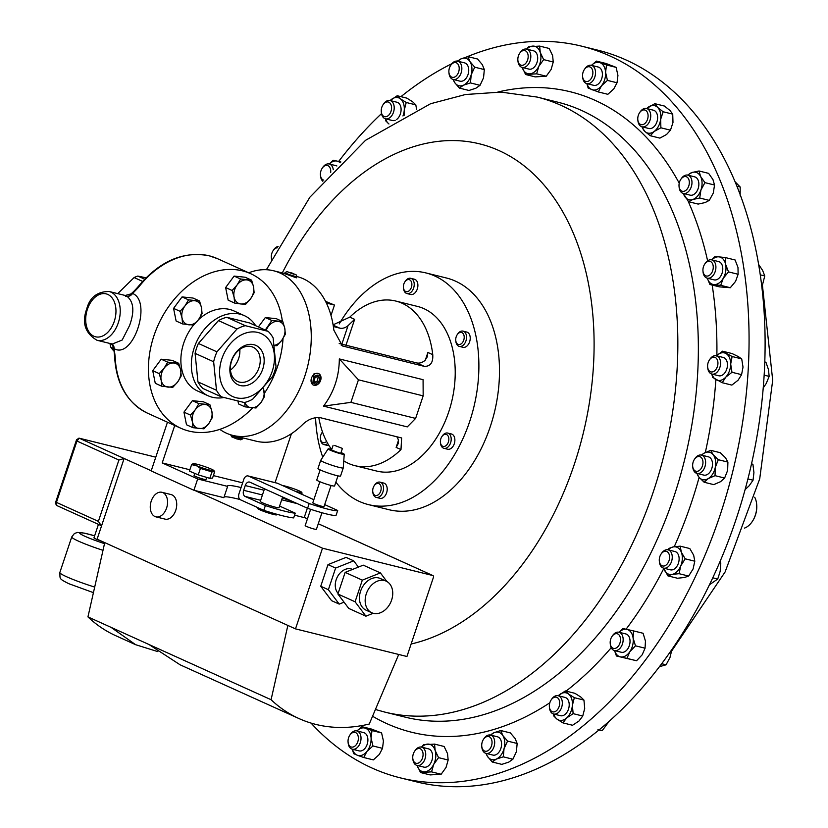 <?xml version="1.0" encoding="UTF-8"?>
<svg xmlns="http://www.w3.org/2000/svg" width="828" height="828" viewBox="0 0 828 828"><rect width="100%" height="100%" fill="white"/><g stroke="black" fill="none" stroke-linecap="round" stroke-linejoin="round"><path stroke-width="1.24" d="M239.364 382.081A18.796 14.014 -65.7 0 1 237.564 381.46A18.796 14.014 -65.7 0 1 232.047 359.735A18.796 14.014 -65.7 0 1 251.246 346.58A18.796 14.014 -65.7 0 1 253.057 347.211A18.796 14.014 -65.7 0 1 258.574 368.926A18.796 14.014 -65.7 0 1 239.364 382.081M240.192 385.517A21.611 16.105 -65.7 0 1 231.271 361.205A21.611 16.105 -65.7 0 1 253.844 344.696A21.611 16.105 -65.7 0 1 262.766 369.009A21.611 16.105 -65.7 0 1 240.192 385.517M285.205 272.505A6.282 0.569 18.5 0 0 285.08 272.536A6.282 0.569 18.5 0 0 285.039 272.578A6.282 0.569 18.5 0 0 290.214 274.896A6.282 0.569 18.5 0 0 296.797 276.624A6.282 0.569 18.5 0 0 296.962 276.562A6.282 0.569 18.5 0 0 296.952 276.5L296.01 274.648L286.954 271.615L296.01 274.648M284.801 273.706L296.393 277.835L296.962 276.562A84.808 56.004 103.9 0 1 303.286 278.767A84.808 56.004 103.9 0 1 333.85 330.155L342.45 345.959L424.278 366.359C430.405 366.504 433.23 362.602 432.754 354.663A84.808 56.004 -76.1 0 0 402.18 303.276A84.808 56.004 -76.1 0 0 395.784 301.05A84.808 56.004 -76.1 0 0 349.778 317.145L333.104 324.835M400.379 777.875L416.432 781.849A376.916 248.897 -76.1 0 0 741.505 502.141A376.916 248.897 -76.1 0 0 631.609 62.597A376.916 248.897 -76.1 0 0 597.754 50.156L581.711 46.182A376.916 248.897 103.9 0 1 738.431 445.971A376.916 248.897 103.9 0 1 435.249 782.657A376.916 248.897 103.9 0 1 400.379 777.875A376.916 248.897 103.9 0 1 311.038 723.082M744.403 528.119A18.847 12.441 -76.1 0 0 752.321 521.454A18.847 12.441 -76.1 0 0 756.637 504.035A18.847 12.441 -76.1 0 0 754.722 497.245M756.657 504.221A18.092 11.944 103.9 0 1 756.678 504.407A18.092 11.944 103.9 0 1 752.538 521.133A18.092 11.944 103.9 0 1 752.435 521.288M282.617 496.997L279.036 507.688A9.895 0.89 -161.5 0 1 272.722 506.457A9.895 0.89 -161.5 0 1 262.445 502.772A9.895 0.89 -161.5 0 1 260.282 501.416L264.494 488.799M321.957 512.739L316.399 529.351A5.92 0.538 -161.5 0 1 314.381 529.102A5.92 0.538 -161.5 0 1 308.326 527.167A5.92 0.538 -161.5 0 1 305.18 525.594L310.635 509.303M331.076 485.487L324.027 506.57A5.92 0.538 -161.5 0 1 322.009 506.322A5.92 0.538 -161.5 0 1 315.954 504.387A5.92 0.538 -161.5 0 1 312.798 502.813L319.856 481.73M337.969 475.862L334.584 485.964A9.398 0.849 -161.5 0 1 331.386 485.56A9.398 0.849 -161.5 0 1 321.771 482.486A9.398 0.849 -161.5 0 1 316.762 479.992L320.146 469.9M341.022 452.564A8.497 0.766 -161.5 0 1 344.231 454.282L343.268 467.882A11.902 1.076 -161.5 0 1 343.268 467.913A11.902 1.076 -161.5 0 1 339.211 467.406A11.902 1.076 -161.5 0 1 327.039 463.514A11.902 1.076 -161.5 0 1 320.695 460.358A11.902 1.076 -161.5 0 1 320.705 460.337L328.126 448.89A8.497 0.766 -161.5 0 1 331.014 449.273A8.497 0.766 -161.5 0 1 331.728 449.459M343.268 467.913L340.546 476.028A11.902 1.076 -161.5 0 1 336.489 475.52A11.902 1.076 -161.5 0 1 324.328 471.629A11.902 1.076 -161.5 0 1 317.983 468.472L320.695 460.358M344.231 454.282A8.497 0.766 -161.5 0 1 341.333 453.941A8.497 0.766 -161.5 0 1 332.566 451.136A8.497 0.766 -161.5 0 1 328.126 448.89M334.791 445.516L342.409 448.414L334.791 445.516M333.115 445.309L331.531 450.049L339.149 452.947L340.825 453.164L342.409 448.414M337.689 510.483A28.255 2.556 -161.5 0 1 328.105 509.199A28.255 2.556 -161.5 0 1 309.186 503.538L248.421 476.069A5.03 3.322 -76.1 0 0 248.038 475.934A5.03 3.322 -76.1 0 0 243.774 479.433L239.013 493.674A5.03 3.322 -76.1 0 0 240.472 499.801L263.79 510.338A37.974 3.436 18.5 0 0 282.928 515.865A37.974 3.436 18.5 0 0 293.671 517.904L295.254 513.153A37.974 3.436 -161.5 0 1 284.511 511.124A37.974 3.436 -161.5 0 1 265.374 505.587L245.119 496.438A5.03 3.322 103.9 0 1 243.649 490.311L245.243 485.56A5.03 3.322 103.9 0 1 249.507 482.062A5.03 3.322 103.9 0 1 249.88 482.196L307.592 508.288A28.255 2.556 18.5 0 0 326.511 513.94A28.255 2.556 18.5 0 0 336.106 515.233L337.689 510.483L324.679 504.604M441.841 436.656L442.307 435.963A7.856 5.185 103.9 0 1 447.72 433.065A7.856 5.185 103.9 0 1 448.517 433.375A7.856 5.185 103.9 0 1 450.691 442.556A7.856 5.185 103.9 0 1 443.943 448.31A7.856 5.185 103.9 0 1 443.146 448A7.856 5.185 103.9 0 1 440.506 443.218L440.424 442.38A6.189 4.088 103.9 0 1 441.841 436.656A6.189 4.088 103.9 0 1 446.737 434.617A6.189 4.088 103.9 0 1 448.29 442.338A6.189 4.088 103.9 0 1 442.504 446.157A6.189 4.088 103.9 0 1 440.424 442.38M443.943 448.31L447.617 449.221A7.856 5.185 -76.1 0 0 454.375 443.466A7.856 5.185 -76.1 0 0 452.191 434.286A7.856 5.185 -76.1 0 0 451.395 433.975L447.72 433.065M322.496 432.071A6.189 4.088 103.9 0 1 322.527 432.04A6.189 4.088 103.9 0 0 321.833 432.92L322.299 432.226A7.856 5.185 103.9 0 1 322.485 431.947M457.18 334.74L457.646 334.036A7.856 5.185 103.9 0 1 458.484 332.959A7.856 5.185 103.9 0 1 463.059 331.138A7.856 5.185 103.9 0 1 466.537 336.634A7.856 5.185 103.9 0 1 463.866 344.562A7.856 5.185 103.9 0 1 459.281 346.383A7.856 5.185 103.9 0 1 455.845 341.291L455.762 340.463A6.189 4.088 103.9 0 1 457.18 334.74A6.189 4.088 103.9 0 1 457.843 333.891A6.189 4.088 103.9 0 1 463.639 334.44A6.189 4.088 103.9 0 1 462.086 343.04A6.189 4.088 103.9 0 1 455.762 340.463M459.281 346.383L462.966 347.294A7.856 5.185 -76.1 0 0 467.541 345.473A7.856 5.185 -76.1 0 0 470.211 337.545A7.856 5.185 -76.1 0 0 466.744 332.049L463.059 331.138M374.163 485.757L374.629 485.053A7.856 5.185 103.9 0 1 380.042 482.155A7.856 5.185 103.9 0 1 383.53 488.261A7.856 5.185 103.9 0 1 376.264 497.4A7.856 5.185 103.9 0 1 372.828 492.308L372.745 491.47A6.189 4.088 103.9 0 1 372.704 490.673A6.189 4.088 103.9 0 1 374.163 485.757A6.189 4.088 103.9 0 1 378.706 483.552A6.189 4.088 103.9 0 1 381.18 488.282A6.189 4.088 103.9 0 1 377.237 495.351A6.189 4.088 103.9 0 1 372.745 491.47M376.264 497.4L379.948 498.311A7.856 5.185 -76.1 0 0 387.214 489.182A7.856 5.185 -76.1 0 0 383.726 483.066L380.042 482.155M404.851 281.903L405.316 281.209A7.856 5.185 103.9 0 1 410.74 278.311A7.856 5.185 103.9 0 1 414.228 284.418A7.856 5.185 103.9 0 1 406.962 293.557A7.856 5.185 103.9 0 1 403.526 288.465L403.433 287.626A6.189 4.088 103.9 0 1 403.402 286.819A6.189 4.088 103.9 0 1 404.851 281.903A6.189 4.088 103.9 0 1 409.394 279.709A6.189 4.088 103.9 0 1 411.878 284.439A6.189 4.088 103.9 0 1 407.925 291.508A6.189 4.088 103.9 0 1 403.433 287.626M406.962 293.557L410.636 294.468A7.856 5.185 -76.1 0 0 417.902 285.329A7.856 5.185 -76.1 0 0 414.414 279.222L410.74 278.311M339.19 323.945A119.356 78.815 103.9 0 1 372.59 285.888A119.356 78.815 103.9 0 1 425.892 272.919L446.499 278.022A119.356 78.815 103.9 0 1 499.47 373.997A119.356 78.815 103.9 0 1 442.369 496.759A119.356 78.815 103.9 0 1 389.077 509.727L368.47 504.614A119.356 78.815 103.9 0 1 335.878 482.113M425.892 272.919A119.356 78.815 103.9 0 1 478.863 368.895A119.356 78.815 103.9 0 1 421.773 491.656A119.356 78.815 103.9 0 1 368.47 504.614M206.679 477.404L205.965 479.536A6.282 0.569 -161.5 0 1 202.291 478.853A6.282 0.569 -161.5 0 1 195.936 476.628A6.282 0.569 -161.5 0 1 194.052 475.551L194.766 473.388M211.968 471.898L209.805 478.346L198.254 474.868L189.436 471.122L191.599 464.663L196.319 465.605A10.992 0.994 18.5 0 0 208.221 469.704A10.992 0.994 18.5 0 0 213.81 470.49A10.992 0.994 18.5 0 0 210.591 468.793A10.992 0.994 18.5 0 0 200.231 465.129A10.992 0.994 18.5 0 0 193.224 463.597A10.992 0.994 18.5 0 0 196.339 465.595L200.417 468.41L211.968 471.898L214.711 471.618L213.81 470.49M291.394 500.971A6.282 0.569 -161.5 0 1 290.369 500.681A6.282 0.569 -161.5 0 1 282.379 497.711M294.892 491.128A10.992 0.994 18.5 0 0 295.668 491.356A10.992 0.994 18.5 0 0 301.723 492.277A10.992 0.994 18.5 0 0 287.099 486.605A10.992 0.994 18.5 0 0 282.358 485.456M295.11 491.232L300.864 493.881L302.075 493.074L301.723 492.277M317.817 383.881A4.802 3.581 114.3 0 0 320.643 377.703A4.802 3.581 114.3 0 0 316.048 375.581A4.802 3.581 114.3 0 0 313.222 381.749A4.802 3.581 114.3 0 0 317.817 383.881M317.196 384.751A6.282 4.678 114.3 0 0 320.964 378.934A6.282 4.678 114.3 0 0 318.625 373.594A6.282 4.678 114.3 0 0 314.878 373.894A6.282 4.678 114.3 0 0 311.1 379.71A6.282 4.678 114.3 0 0 313.45 385.051A6.282 4.678 114.3 0 0 317.196 384.751M313.45 385.051L312.622 384.678L314.102 373.542L318.625 373.594M242.966 437.919L242.645 438.871A6.282 0.569 -161.5 0 1 242.604 438.912A6.282 0.569 -161.5 0 1 237.005 437.577A6.282 0.569 -161.5 0 1 230.743 434.948A6.282 0.569 -161.5 0 1 230.733 434.886L230.753 434.824M242.604 438.912L240.741 439.834L236.456 438.819L231.674 436.801L230.743 434.948M138.493 287.347A84.808 63.218 114.3 0 1 209.329 255.852A84.808 63.218 114.3 0 1 217.464 258.667L209.101 255.769C182.895 250.812 159.09 261.296 137.676 287.223A3.012 0.621 37.9 0 1 138.493 287.347L132.615 293.464C152.497 301.495 133.008 359.807 114.14 348.66A6.282 4.761 111.3 0 0 111.739 343.92M96.99 340.267C85.077 333.218 81.672 322.754 86.754 308.844C89.807 297.335 97.249 291.549 109.079 291.487A25.13 16.591 103.9 0 1 118.3 322.775A25.13 16.591 103.9 0 1 96.99 340.267L112.266 344.044L122.192 340.029L129.561 325.559C134.664 311.473 133.763 301.692 126.87 296.217L125.442 296.155M282.4 321.44A84.808 63.218 114.3 0 0 250.739 273.716A84.808 63.218 114.3 0 0 242.594 270.891A84.808 63.218 114.3 0 0 155.943 330.258A84.808 63.218 114.3 0 0 180.856 428.262A84.808 63.218 114.3 0 0 188.991 431.077A84.808 63.218 114.3 0 0 252.643 407.862M264.349 393.331A84.808 63.218 114.3 0 0 283.021 338.497M255.686 325.704A43.977 32.778 114.3 0 0 244.384 315.654A43.977 32.778 114.3 0 0 240.161 314.195A43.977 32.778 114.3 0 0 195.232 344.976A43.977 32.778 114.3 0 0 208.149 395.794A43.977 32.778 114.3 0 0 212.372 397.254A43.977 32.778 114.3 0 0 223.829 397.523M244.384 315.654L233.91 310.924A43.977 32.778 114.3 0 0 229.687 309.455A43.977 32.778 114.3 0 0 198.409 319.794M257.932 332.473A34.548 25.761 -65.7 0 1 272.205 371.348A34.548 25.761 -65.7 0 1 236.104 397.74A34.548 25.761 -65.7 0 1 221.832 358.866A34.548 25.761 -65.7 0 1 257.932 332.473M244.353 402.543L221.459 396.871A40.831 30.439 -65.7 0 1 216.491 390.278L213.645 361.753A40.831 30.439 -65.7 0 1 216.957 351.838L236.994 328.985A40.831 30.439 -65.7 0 1 245.274 325.673L268.168 331.355A40.831 30.439 -65.7 0 1 273.136 337.948L275.993 366.473A40.831 30.439 -65.7 0 1 272.671 376.378L252.633 399.231A40.831 30.439 -65.7 0 1 244.353 402.543M366.297 593.8A17.367 12.948 114.3 0 0 371.793 612.761A17.367 12.948 114.3 0 0 391.613 600.072A17.367 12.948 114.3 0 0 386.107 581.111A17.367 12.948 114.3 0 0 366.297 593.8M386.107 581.111L380.383 578.524A17.367 12.948 114.3 0 0 360.573 591.213A17.367 12.948 114.3 0 0 366.069 610.174L371.793 612.761M352.531 569.426L352.366 569.353A14.179 10.567 114.3 0 0 336.189 579.703A14.179 10.567 114.3 0 0 338.134 593.365M154.919 516.517A12.648 8.352 -76.1 0 0 155.871 516.848A12.648 8.352 -76.1 0 0 166.821 507.316A12.648 8.352 -76.1 0 0 162.909 492.629A12.648 8.352 -76.1 0 0 161.957 492.298A12.648 8.352 -76.1 0 0 151.006 501.83A12.648 8.352 -76.1 0 0 154.919 516.517M155.871 516.848L165.031 519.115A12.648 8.352 -76.1 0 0 175.981 509.593A12.648 8.352 -76.1 0 0 172.069 494.906A12.648 8.352 -76.1 0 0 171.117 494.575L161.957 492.298M101.927 541.357A9.636 0.869 -161.5 0 1 96.079 539.09A9.636 0.869 -161.5 0 1 93.968 537.776L98.449 524.372M258.15 507.792L257.891 508.537A9.895 0.89 18.5 0 0 260.064 509.882A9.895 0.89 18.5 0 0 270.342 513.577A9.895 0.89 18.5 0 0 276.656 514.809L276.842 514.26M680.771 179.417L681.299 178.631A9.418 6.22 103.9 0 1 683.369 176.333A9.418 6.22 103.9 0 1 687.799 175.153A9.418 6.22 103.9 0 1 691.98 182.564A9.418 6.22 103.9 0 1 687.685 192.262A9.418 6.22 103.9 0 1 683.266 193.441A9.418 6.22 103.9 0 1 679.136 187.335L679.043 186.393A7.555 4.989 103.9 0 1 680.771 179.417A7.555 4.989 103.9 0 1 682.438 177.585A7.555 4.989 103.9 0 1 689.041 180.152A7.555 4.989 103.9 0 1 685.894 190.337A7.555 4.989 103.9 0 1 679.043 186.393M683.266 193.441L690.138 195.149A9.418 6.22 -76.1 0 0 694.568 193.959A9.418 6.22 -76.1 0 0 698.863 184.271A9.418 6.22 -76.1 0 0 694.671 176.85L687.799 175.153M709.379 360.025L709.896 359.238A9.418 6.22 103.9 0 1 715.599 355.647A9.418 6.22 103.9 0 1 716.396 355.761A9.418 6.22 103.9 0 1 720.298 365.81A9.418 6.22 103.9 0 1 712.66 374.173A9.418 6.22 103.9 0 1 711.863 374.059A9.418 6.22 103.9 0 1 707.743 367.953L707.64 367.011A7.555 4.989 103.9 0 1 709.379 360.025A7.555 4.989 103.9 0 1 713.943 357.147A7.555 4.989 103.9 0 1 717.804 364.817A7.555 4.989 103.9 0 1 711.583 371.989A7.555 4.989 103.9 0 1 707.64 367.011M711.863 374.059L718.745 375.757A9.418 6.22 -76.1 0 0 719.532 375.881A9.418 6.22 -76.1 0 0 727.181 367.518A9.418 6.22 -76.1 0 0 723.279 357.468L716.396 355.761M661.044 554.087L661.572 553.301A9.418 6.22 103.9 0 1 668.061 549.823A9.418 6.22 103.9 0 1 670.432 551.345A9.418 6.22 103.9 0 1 671.197 562.44A9.418 6.22 103.9 0 1 663.528 568.111A9.418 6.22 103.9 0 1 661.168 566.59A9.418 6.22 103.9 0 1 659.409 562.005L659.316 561.063A7.555 4.989 103.9 0 1 661.044 554.087A7.555 4.989 103.9 0 1 668.144 552.524A7.555 4.989 103.9 0 1 668.03 562.854A7.555 4.989 103.9 0 1 660.723 564.737A7.555 4.989 103.9 0 1 659.316 561.063M663.528 568.111L670.411 569.819A9.418 6.22 -76.1 0 0 678.07 564.137A9.418 6.22 -76.1 0 0 677.314 553.052A9.418 6.22 -76.1 0 0 674.944 551.531L668.061 549.823M450.649 65.433L451.167 64.646A9.418 6.22 103.9 0 1 457.667 61.168A9.418 6.22 103.9 0 1 461.827 69.304A9.418 6.22 103.9 0 1 453.133 79.457A9.418 6.22 103.9 0 1 449.014 73.35L448.921 72.409A7.555 4.989 103.9 0 1 448.89 70.784A7.555 4.989 103.9 0 1 450.649 65.433A7.555 4.989 103.9 0 1 456.383 62.825A7.555 4.989 103.9 0 1 459.188 69.159A7.555 4.989 103.9 0 1 454.168 77.221A7.555 4.989 103.9 0 1 448.921 72.409M453.268 79.488A14.117 9.325 -76.1 0 0 454.613 82.458L453.102 79.447L460.016 81.165A9.418 6.22 -76.1 0 0 468.71 71.001A9.418 6.22 -76.1 0 0 464.549 62.866L457.667 61.168M483.49 739.332L484.018 738.545A9.418 6.22 103.9 0 1 490.518 735.067A9.418 6.22 103.9 0 1 494.668 743.202A9.418 6.22 103.9 0 1 485.984 753.366A9.418 6.22 103.9 0 1 481.855 747.26L481.761 746.318A7.555 4.989 103.9 0 1 481.73 744.693A7.555 4.989 103.9 0 1 483.49 739.332A7.555 4.989 103.9 0 1 489.234 736.734A7.555 4.989 103.9 0 1 492.029 743.068A7.555 4.989 103.9 0 1 487.009 751.12A7.555 4.989 103.9 0 1 481.761 746.318M485.984 753.366L492.857 755.074A9.418 6.22 -76.1 0 0 501.551 744.91A9.418 6.22 -76.1 0 0 497.39 736.775L490.518 735.067M551.127 699.981L551.655 699.194A9.418 6.22 103.9 0 1 558.155 695.717A9.418 6.22 103.9 0 1 562.212 701.295A9.418 6.22 103.9 0 1 560.059 710.61A9.418 6.22 103.9 0 1 553.621 714.015A9.418 6.22 103.9 0 1 549.554 708.426A9.418 6.22 103.9 0 1 549.492 707.899L549.399 706.957A7.555 4.989 103.9 0 1 551.127 699.981A7.555 4.989 103.9 0 1 559.583 701.668A7.555 4.989 103.9 0 1 555.536 711.387A7.555 4.989 103.9 0 1 549.45 707.381A7.555 4.989 103.9 0 1 549.399 706.957M553.621 714.015L560.494 715.713A9.418 6.22 -76.1 0 0 566.942 712.318A9.418 6.22 -76.1 0 0 569.084 703.003A9.418 6.22 -76.1 0 0 565.027 697.424L558.155 695.717M383.012 104.783L383.53 103.997A9.418 6.22 103.9 0 1 390.029 100.519A9.418 6.22 103.9 0 1 394.087 106.098A9.418 6.22 103.9 0 1 391.944 115.413A9.418 6.22 103.9 0 1 385.496 118.808A9.418 6.22 103.9 0 1 381.439 113.229A9.418 6.22 103.9 0 1 381.377 112.701L381.284 111.759A7.555 4.989 103.9 0 1 383.012 104.783A7.555 4.989 103.9 0 1 391.468 106.47A7.555 4.989 103.9 0 1 387.421 116.179A7.555 4.989 103.9 0 1 381.335 112.184A7.555 4.989 103.9 0 1 381.284 111.759M385.496 118.808L392.379 120.515A9.418 6.22 -76.1 0 0 395.173 120.277M396.705 119.408A9.418 6.22 -76.1 0 0 400.969 107.806A9.418 6.22 -76.1 0 0 396.912 102.227L390.029 100.519M323.8 180.131A7.555 4.989 103.9 0 1 320.995 177.461A7.555 4.989 103.9 0 1 320.457 175.226A7.555 4.989 103.9 0 1 322.185 168.25L322.713 167.463A9.418 6.22 103.9 0 1 329.202 163.985A9.418 6.22 103.9 0 1 332.649 167.297A9.418 6.22 103.9 0 1 333.28 169.699M322.816 181.27A9.418 6.22 103.9 0 1 321.233 178.962A9.418 6.22 103.9 0 1 320.55 176.167L320.457 175.226M322.185 168.25A7.555 4.989 103.9 0 1 330.155 168.115A7.555 4.989 103.9 0 1 330.682 172.472M611.954 636.515L612.482 635.728A9.418 6.22 103.9 0 1 618.982 632.25A9.418 6.22 103.9 0 1 622.418 635.573A9.418 6.22 103.9 0 1 621.549 646.057A9.418 6.22 103.9 0 1 614.448 650.549A9.418 6.22 103.9 0 1 611.002 647.237A9.418 6.22 103.9 0 1 610.319 644.443L610.226 643.501A7.555 4.989 103.9 0 1 611.954 636.515A7.555 4.989 103.9 0 1 619.924 636.39A7.555 4.989 103.9 0 1 617.75 646.834A7.555 4.989 103.9 0 1 610.774 645.736A7.555 4.989 103.9 0 1 610.226 643.501M614.448 650.549L621.321 652.257A9.418 6.22 -76.1 0 0 628.421 647.765A9.418 6.22 -76.1 0 0 629.301 637.27A9.418 6.22 -76.1 0 0 625.854 633.958L618.982 632.25M584.33 69.593L584.847 68.807A9.418 6.22 103.9 0 1 591.347 65.329A9.418 6.22 103.9 0 1 594.183 78.608A9.418 6.22 103.9 0 1 586.814 83.618A9.418 6.22 103.9 0 1 582.695 77.511L582.591 76.569A7.555 4.989 103.9 0 1 583.626 70.825A7.555 4.989 103.9 0 1 584.33 69.593A7.555 4.989 103.9 0 1 591.264 67.844A7.555 4.989 103.9 0 1 591.803 77.449A7.555 4.989 103.9 0 1 586.379 81.548A7.555 4.989 103.9 0 1 582.591 76.569M586.814 83.618L593.697 85.325A9.418 6.22 -76.1 0 0 601.056 80.306A9.418 6.22 -76.1 0 0 598.23 67.037L591.347 65.329M349.809 735.171L350.337 734.384A9.418 6.22 103.9 0 1 356.837 730.907A9.418 6.22 103.9 0 1 359.673 744.186A9.418 6.22 103.9 0 1 352.304 749.205A9.418 6.22 103.9 0 1 348.174 743.089L348.081 742.147A7.555 4.989 103.9 0 1 349.116 736.402A7.555 4.989 103.9 0 1 349.809 735.171A7.555 4.989 103.9 0 1 356.754 733.422A7.555 4.989 103.9 0 1 357.292 743.026A7.555 4.989 103.9 0 1 351.869 747.125A7.555 4.989 103.9 0 1 348.081 742.147M352.438 749.236A14.117 9.325 -76.1 0 0 357.323 755.24L353.649 753.646L352.335 749.205L359.176 750.903A9.418 6.22 -76.1 0 0 366.545 745.893A9.418 6.22 -76.1 0 0 363.709 732.614L356.837 730.907M639.537 112.774L640.065 111.987A9.418 6.22 103.9 0 1 640.51 111.356A9.418 6.22 103.9 0 1 646.554 108.509A9.418 6.22 103.9 0 1 650.684 114.647A9.418 6.22 103.9 0 1 648.076 123.952A9.418 6.22 103.9 0 1 642.021 126.798A9.418 6.22 103.9 0 1 637.902 120.691L637.808 119.749A7.555 4.989 103.9 0 1 639.537 112.774A7.555 4.989 103.9 0 1 639.899 112.266A7.555 4.989 103.9 0 1 647.113 111.873A7.555 4.989 103.9 0 1 645.954 122.368A7.555 4.989 103.9 0 1 637.808 119.749M642.021 126.798L648.904 128.506A9.418 6.22 -76.1 0 0 654.948 125.659A9.418 6.22 -76.1 0 0 657.567 116.355A9.418 6.22 -76.1 0 0 653.437 110.217L646.554 108.509M414.528 751.389L415.045 750.603A9.418 6.22 103.9 0 1 421.545 747.125A9.418 6.22 103.9 0 1 425.292 757.899A9.418 6.22 103.9 0 1 417.012 765.424A9.418 6.22 103.9 0 1 412.893 759.317L412.789 758.376A7.555 4.989 103.9 0 1 413.1 754.629A7.555 4.989 103.9 0 1 414.528 751.389A7.555 4.989 103.9 0 1 420.893 749.143A7.555 4.989 103.9 0 1 422.725 757.237A7.555 4.989 103.9 0 1 417.312 763.344A7.555 4.989 103.9 0 1 412.789 758.376M417.012 765.424L423.895 767.121A9.418 6.22 -76.1 0 0 432.164 759.607A9.418 6.22 -76.1 0 0 428.428 748.833L421.545 747.125M519.611 53.375L520.139 52.588A9.418 6.22 103.9 0 1 526.639 49.111A9.418 6.22 103.9 0 1 530.375 59.885A9.418 6.22 103.9 0 1 522.106 67.399A9.418 6.22 103.9 0 1 517.976 61.293L517.883 60.351A7.555 4.989 103.9 0 1 518.193 56.614A7.555 4.989 103.9 0 1 519.611 53.375A7.555 4.989 103.9 0 1 525.987 51.129A7.555 4.989 103.9 0 1 527.819 59.223A7.555 4.989 103.9 0 1 522.396 65.319A7.555 4.989 103.9 0 1 517.883 60.351M522.106 67.399L528.978 69.107A9.418 6.22 -76.1 0 0 537.258 61.582A9.418 6.22 -76.1 0 0 533.511 50.819L526.639 49.111M704.7 264.122L705.228 263.335A9.418 6.22 103.9 0 1 709.099 260.023A9.418 6.22 103.9 0 1 711.718 259.857A9.418 6.22 103.9 0 1 715.837 268.582A9.418 6.22 103.9 0 1 709.813 277.98A9.418 6.22 103.9 0 1 707.184 278.146A9.418 6.22 103.9 0 1 703.065 272.039L702.972 271.098A7.555 4.989 103.9 0 1 704.7 264.122A7.555 4.989 103.9 0 1 707.805 261.472A7.555 4.989 103.9 0 1 713.25 266.813A7.555 4.989 103.9 0 1 708.375 275.859A7.555 4.989 103.9 0 1 702.972 271.098M707.184 278.146L714.067 279.854A9.418 6.22 -76.1 0 0 716.686 279.678A9.418 6.22 -76.1 0 0 722.709 270.29A9.418 6.22 -76.1 0 0 718.6 261.565L711.718 259.857L714.688 256.752L718.725 256.835A14.117 9.325 -76.1 0 0 711.863 259.888M694.423 459.364L694.94 458.577A9.418 6.22 103.9 0 1 701.44 455.1A9.418 6.22 103.9 0 1 702.351 455.452A9.418 6.22 103.9 0 1 705.021 466.454A9.418 6.22 103.9 0 1 696.907 473.399A9.418 6.22 103.9 0 1 695.996 473.047A9.418 6.22 103.9 0 1 692.788 467.282L692.684 466.34A7.555 4.989 103.9 0 1 694.423 459.364A7.555 4.989 103.9 0 1 700.364 456.859A7.555 4.989 103.9 0 1 702.31 466.236A7.555 4.989 103.9 0 1 695.261 470.966A7.555 4.989 103.9 0 1 692.684 466.34M696.907 473.399L703.79 475.096A9.418 6.22 -76.1 0 0 711.894 468.162A9.418 6.22 -76.1 0 0 709.234 457.149A9.418 6.22 -76.1 0 0 708.323 456.808L701.44 455.1L703.883 453.289A14.117 9.325 -76.1 0 0 701.575 455.131M338.652 161.45A376.916 248.897 103.9 0 1 381.511 113.622M400.949 96.659A376.916 248.897 103.9 0 1 451.881 63.684M457.273 61.086A376.916 248.897 103.9 0 1 457.905 60.796M466.702 56.935A376.916 248.897 103.9 0 1 546.853 41.4A376.916 248.897 103.9 0 1 581.711 46.182M415.625 418.409L407.283 426.886L323.531 406.134C333.932 392.296 339.201 376.554 339.325 358.928L423.077 379.679L423.17 395.867L358.441 379.824L350.896 402.367L415.625 418.409L423.17 395.867M343.765 460.854A84.808 56.004 -76.1 0 0 348.588 463.463A84.808 56.004 -76.1 0 0 354.984 465.678L376.781 471.08A84.808 56.004 -76.1 0 0 450.204 407.179A84.808 56.004 -76.1 0 0 423.977 308.678A84.808 56.004 -76.1 0 0 417.581 306.453L395.784 301.05M248.721 272.805A84.808 56.004 103.9 0 1 273.623 270.777A84.808 56.004 103.9 0 1 280.019 273.002A84.808 56.004 103.9 0 1 306.246 371.503A84.808 56.004 103.9 0 1 232.823 435.404A84.808 56.004 103.9 0 1 226.427 433.189A84.808 56.004 103.9 0 1 219.803 429.37M354.984 465.678A84.808 56.004 -76.1 0 0 400.99 449.583L401.632 437.96L319.867 417.581C313.284 417.24 307.364 419.734 302.085 425.074A84.808 56.004 103.9 0 1 256.08 441.169L232.823 435.404M318.77 417.395A84.808 56.004 -76.1 0 0 331.635 449.428M713.125 454.686A14.117 9.325 -76.1 0 0 703.883 453.289L710.703 450.339L713.125 454.686L718.3 459.716L715.299 467.354A14.117 9.325 -76.1 0 0 713.125 454.686M697.041 473.43A14.117 9.325 -76.1 0 0 698.977 477.218A14.117 9.325 -76.1 0 0 708.219 478.615A14.117 9.325 -76.1 0 0 715.299 467.354L715.03 475.665L708.219 478.615L704.152 482.248L698.977 477.218L696.545 472.871M710.703 450.339L720.298 452.719L725.473 457.739L727.905 462.086L727.636 470.407L724.624 478.046L720.567 481.679L713.746 484.628L704.152 482.248M724.624 478.046L715.03 475.665M727.905 462.086L718.3 459.716M707.329 278.187A14.117 9.325 -76.1 0 0 713.943 284.573A14.117 9.325 -76.1 0 0 723.248 278.28A14.117 9.325 -76.1 0 0 725.639 264.411A14.117 9.325 -76.1 0 0 718.725 256.835L725.504 257.601L725.639 264.411L728.526 271.905L723.248 278.28L720.722 285.339L709.906 284.49L707.309 278.177M725.504 257.601L735.109 259.982L737.986 267.475L738.121 274.275L735.595 281.344L730.317 287.72L719.501 286.871L709.906 284.49M730.317 287.72L720.722 285.339M738.121 274.275L728.526 271.905M522.24 67.441A14.117 9.325 -76.1 0 0 529.754 73.837A14.117 9.325 -76.1 0 0 538.78 66.395A14.117 9.325 -76.1 0 0 540.27 52.516A14.117 9.325 -76.1 0 0 532.735 46.089A14.117 9.325 -76.1 0 0 526.774 49.142M526.577 49.09L528.595 46.761L539.628 46.089L540.27 52.516L543.654 59.626L538.78 66.395L536.647 73.837L525.614 74.51L522.23 67.399M539.628 46.089L549.223 48.469L552.607 55.579L553.249 62.007L551.117 69.459L546.242 76.217L536.647 73.837M546.242 76.217L535.209 76.89L525.614 74.51M553.249 62.007L543.654 59.626M438.561 757.651L435.176 750.53L434.534 744.103L444.129 746.483L447.524 753.594L448.155 760.021L438.561 757.651L433.686 764.41L431.554 771.862L420.52 772.534L417.136 765.424A14.117 9.325 -76.1 0 0 424.671 771.851A14.117 9.325 -76.1 0 0 433.686 764.41A14.117 9.325 -76.1 0 0 435.176 750.53A14.117 9.325 -76.1 0 0 427.652 744.103A14.117 9.325 -76.1 0 0 421.68 747.166M421.483 747.115L423.501 744.776L434.534 744.103M448.155 760.021L446.033 767.473L441.148 774.242L430.125 774.915L420.52 772.534M441.148 774.242L431.554 771.862M648.117 107.288A14.117 9.325 -76.1 0 0 646.689 108.54L654.782 103.666L657.587 107.371A14.117 9.325 -76.1 0 0 648.117 107.288M642.166 126.839A14.117 9.325 -76.1 0 0 644.753 131.352A14.117 9.325 -76.1 0 0 654.223 131.424A14.117 9.325 -76.1 0 0 660.64 119.439A14.117 9.325 -76.1 0 0 657.587 107.371L663.135 111.759L660.64 119.439L660.889 127.802L654.223 131.424L650.301 135.74L644.753 131.352L641.814 126.746M654.782 103.666L664.387 106.036L669.935 110.434L672.729 114.14L672.988 122.492L670.483 130.172L666.561 134.488L659.895 138.121L650.301 135.74M670.483 130.172L660.889 127.802M672.729 114.14L663.135 111.759M366.959 751.4A14.117 9.325 -76.1 0 0 371.079 737.924A14.117 9.325 -76.1 0 0 365.572 728.278A14.117 9.325 -76.1 0 0 356.971 730.938L361.888 726.684L371.989 730.555L371.079 737.924L372.921 745.966L366.959 751.4L363.751 757.516L357.323 755.24A14.117 9.325 -76.1 0 0 366.959 751.4M372.921 745.966L382.515 748.346L383.426 740.977L381.584 732.935L371.493 729.064L361.888 726.684M381.584 732.935L371.989 730.555M382.515 748.346L379.307 754.463L373.345 759.887L363.751 757.516M586.948 83.659A14.117 9.325 -76.1 0 0 591.834 89.662A14.117 9.325 -76.1 0 0 601.47 85.822A14.117 9.325 -76.1 0 0 605.589 72.347A14.117 9.325 -76.1 0 0 600.083 62.7A14.117 9.325 -76.1 0 0 591.482 65.36M591.461 65.36L596.408 61.106L606.5 64.977L605.589 72.347L607.431 80.388L601.47 85.822L598.261 91.929L588.159 88.068L586.845 83.628M596.408 61.106L606.003 63.487L616.104 67.358L617.936 75.4L617.026 82.769L613.817 88.875L607.855 94.309L598.261 91.929M617.026 82.769L607.431 80.388M616.104 67.358L606.5 64.977M614.583 650.58A14.117 9.325 -76.1 0 0 620.317 656.842A14.117 9.325 -76.1 0 0 629.829 651.75A14.117 9.325 -76.1 0 0 633.099 638.015A14.117 9.325 -76.1 0 0 626.858 629.373A14.117 9.325 -76.1 0 0 619.116 632.292M635.469 645.819L645.064 648.2L645.447 641.079L643.087 633.275L633.482 630.895L633.099 638.015L635.469 645.819L629.829 651.75L626.941 658.374L616.436 655.993L614.531 650.57M633.482 630.895L622.977 628.524L619.044 632.271M645.064 648.2L642.176 654.813L636.535 660.744L616.436 655.993M636.535 660.744L626.941 658.374M336.882 165.973A9.418 6.22 -76.1 0 0 336.085 165.683L329.202 163.985M340.111 162.733A14.117 9.325 -76.1 0 0 337.089 161.098A14.117 9.325 -76.1 0 0 329.337 164.016M329.275 163.996L333.208 160.249L340.888 161.967M385.631 118.849A14.117 9.325 -76.1 0 0 388.943 123.972A14.117 9.325 -76.1 0 0 388.963 123.983L385.807 120.94L385.372 118.777M402.957 115.982A14.117 9.325 -76.1 0 0 404.261 110.124A14.117 9.325 -76.1 0 0 400.348 98.77A14.117 9.325 -76.1 0 0 390.733 100.012A14.117 9.325 -76.1 0 0 390.164 100.55L397.212 95.737L400.348 98.77L406.227 102.486L404.261 110.124L404.437 115.206M397.212 95.737L406.807 98.118L412.696 101.823L415.822 104.856L406.227 102.486M415.822 104.856L416.567 109.379M572.376 705.332A14.117 9.325 -76.1 0 0 568.463 693.967A14.117 9.325 -76.1 0 0 558.848 695.21A14.117 9.325 -76.1 0 0 558.289 695.748L565.327 690.935L568.463 693.967L574.342 697.683L572.376 705.332L573.152 713.653L566.673 717.928A14.117 9.325 -76.1 0 0 572.376 705.332M553.756 714.046A14.117 9.325 -76.1 0 0 557.058 719.17A14.117 9.325 -76.1 0 0 566.673 717.928L562.936 722.885L557.058 719.17L553.922 716.137L553.497 713.974M574.342 697.683L583.937 700.064L580.811 697.031L574.922 693.315L565.327 690.935M583.937 700.064L584.713 708.385L582.746 716.034L579.02 720.991L572.541 725.266L562.936 722.885M582.746 716.034L573.152 713.653M486.119 753.397A14.117 9.325 -76.1 0 0 487.454 756.368A14.117 9.325 -76.1 0 0 496.386 759.069A14.117 9.325 -76.1 0 0 504.055 748.626A14.117 9.325 -76.1 0 0 502.793 735.481A14.117 9.325 -76.1 0 0 493.861 732.77A14.117 9.325 -76.1 0 0 490.652 735.109M489.7 735.688L493.861 732.77L500.774 730.534L502.793 735.481L507.564 741.101L504.055 748.626L503.289 756.833L496.386 759.069L492.225 761.998L487.454 756.368L485.943 753.356M507.564 741.101L517.158 743.482L515.14 738.535L510.369 732.915L500.774 730.534M517.158 743.482L516.403 751.689L512.894 759.214L508.734 762.133L501.82 764.368L492.225 761.998M512.894 759.214L503.289 756.833M456.859 61.789L461.02 58.871L467.923 56.625L469.952 61.572L474.723 67.192L471.215 74.717L470.449 82.924L463.545 85.17L459.385 88.089L454.613 82.458A14.117 9.325 -76.1 0 0 463.545 85.17A14.117 9.325 -76.1 0 0 471.215 74.717A14.117 9.325 -76.1 0 0 469.952 61.572A14.117 9.325 -76.1 0 0 461.02 58.871A14.117 9.325 -76.1 0 0 457.801 61.2M467.923 56.625L477.528 59.005L482.3 64.625L484.318 69.573L483.552 77.78L480.043 85.305L470.449 82.924M480.043 85.305L475.883 88.223L468.979 90.469L459.385 88.089M484.318 69.573L474.723 67.192M271.594 258.936A7.555 4.989 103.9 0 1 271.367 257.653A7.555 4.989 103.9 0 1 273.095 250.677A7.555 4.989 103.9 0 1 277.37 247.8M271.522 259.071A9.418 6.22 103.9 0 1 271.46 258.595L271.367 257.653M273.095 250.677L273.623 249.89A9.418 6.22 103.9 0 1 278.125 246.402M663.673 568.153A14.117 9.325 -76.1 0 0 664.035 569.198A14.117 9.325 -76.1 0 0 672.098 574.435A14.117 9.325 -76.1 0 0 680.751 565.907A14.117 9.325 -76.1 0 0 681.32 552.152A14.117 9.325 -76.1 0 0 673.257 546.915A14.117 9.325 -76.1 0 0 668.206 549.854M685.191 558.817L694.795 561.198L693.667 555.205L689.796 548.54L680.202 546.159L681.32 552.152L685.191 558.817L680.751 565.907L679.043 573.68L672.098 574.435L667.906 575.874L663.652 568.143M680.202 546.159L673.257 546.915L669.055 548.353L667.917 549.792M694.795 561.198L693.088 568.971L688.648 576.06L684.445 577.489L677.501 578.244L667.906 575.874M688.648 576.06L679.043 573.68M711.997 374.09A14.117 9.325 -76.1 0 0 716.075 379.71A14.117 9.325 -76.1 0 0 725.742 377.164A14.117 9.325 -76.1 0 0 730.679 364.061A14.117 9.325 -76.1 0 0 725.939 353.515A14.117 9.325 -76.1 0 0 716.53 355.802M732.118 356.516L741.712 358.897L738.286 356.578L732.107 353.566L722.513 351.186L732.118 356.516L730.679 364.061L731.983 372.289L725.742 377.164L722.244 382.722L712.649 377.392L711.821 374.049M722.513 351.186L716.272 356.071M741.712 358.897L743.016 367.125L741.577 374.66L738.09 380.218L731.848 385.103L722.244 382.722M741.577 374.66L731.983 372.289M683.4 193.473A14.117 9.325 -76.1 0 0 684.207 195.532A14.117 9.325 -76.1 0 0 692.757 199.517A14.117 9.325 -76.1 0 0 700.943 189.985A14.117 9.325 -76.1 0 0 700.602 176.478A14.117 9.325 -76.1 0 0 692.063 172.483A14.117 9.325 -76.1 0 0 687.933 175.184M687.55 175.101L692.063 172.483L699.018 170.982L700.602 176.478L704.938 182.646L700.943 189.985L699.701 198.016L692.757 199.517L688.544 201.701L683.328 193.462M699.018 170.982L708.613 173.362L712.949 179.531L714.533 185.027L713.291 193.048L709.296 200.386L705.094 202.581L698.149 204.081L688.544 201.701M709.296 200.386L699.701 198.016M714.533 185.027L704.938 182.646M151.234 470.759L124.107 458.484L97.104 539.173L104.742 542.619L87.944 616.901A177.151 132.056 114.3 0 0 115.827 635.738L135.637 644.701L111.066 627.355L87.944 616.901M307.354 508.175L304.197 517.593L294.571 515.202M239.996 499.512A42.797 3.871 18.5 0 0 224.088 496.986M241.062 487.537A42.797 3.871 18.5 0 0 227.576 485.974A42.797 3.871 18.5 0 0 227.638 486.388L223.86 497.68L193.907 490.259L151.172 470.935L167.473 422.208M322.496 548.198L295.492 628.876L406.941 656.5L433.448 577.292A1.573 1.17 114.3 0 0 432.796 575.532L322.496 548.198L194.911 490.507M386.862 581.494L380.404 572.914L362.322 580.149L355.077 601.78L365.924 616.187L373.211 613.269M328.374 589.712L335.609 568.07L327.981 564.624L320.746 586.255L331.583 600.662L339.211 604.109L328.374 589.712L320.746 586.255M339.211 604.109L344.055 602.173M335.609 568.07L353.691 560.835L358.4 567.076M295.492 628.876L104.742 542.619M398.713 654.462L369.257 724.034A177.151 132.056 114.3 0 1 298.96 718.549L180.121 664.812L148.936 644.484L111.066 627.355M287.865 625.43L271.077 699.712A177.151 132.056 114.3 0 0 298.96 718.549M124.107 458.484L118.911 460.026L76.952 441.045L79.281 438.219L124.107 458.484M98.387 521.371L101.275 525.645L56.47 505.39L56.428 502.389L76.952 441.045L76.59 439.637L55.404 502.948L56.428 502.389L98.387 521.371L118.911 460.026M157.837 651.626L135.637 644.701M271.077 699.712L148.936 644.484M353.691 560.835L346.063 557.389L327.981 564.624M365.924 616.187L348.754 608.425L337.907 594.018L345.152 572.386L363.233 565.151L380.404 572.914M362.322 580.149L345.152 572.386M355.077 601.78L337.907 594.018M345.928 345.379L354.643 319.339L348.029 325.683A12.565 9.367 -65.7 0 1 339.677 328.116L333.373 326.542M339.201 343.516L416.598 362.892A12.565 9.367 114.3 0 0 424.95 360.459L427.196 356.94L427.89 352.459L432.754 354.663M400.99 449.583L396.136 447.389L398.154 443.746L398.34 439.958A12.565 9.367 114.3 0 0 396.674 436.615M323.531 406.134L350.896 402.367M339.325 358.928L358.441 379.824M180.069 311.318L182.015 317.931L182.605 323.934L193.607 325.062L198.523 319.639L202.073 313.595L201.483 307.602L199.538 300.988L188.536 299.85L184.986 305.894L180.069 311.318L173.569 308.389L182.046 296.91L188.536 299.85M182.605 323.934L176.116 320.995L173.569 308.389M182.046 296.91L193.048 298.049L199.538 300.988M188.784 324.804A12.565 9.367 -65.7 0 1 182.015 317.931A12.565 9.367 -65.7 0 1 184.986 305.894A12.565 9.367 114.3 0 1 194.715 300.73A12.565 9.367 -65.7 0 1 201.483 307.602A12.565 9.367 -65.7 0 1 198.523 319.639A12.565 9.367 -65.7 0 1 188.784 324.804M237.988 401.156L238.536 403.929L245.036 406.858L256.038 407.997L260.955 402.574L264.505 396.529L263.47 388.622M244.726 402.449L245.036 406.858M263.387 388.715A12.565 9.367 -65.7 0 1 263.915 390.526A12.565 9.367 -65.7 0 1 260.955 402.574A12.565 9.367 114.3 0 1 251.215 407.738A12.565 9.367 -65.7 0 1 244.871 402.408M240.596 279.015L237.036 285.06L232.119 290.493L234.076 297.107L234.666 303.1L240.844 303.979L245.668 304.238L250.584 298.804L254.134 292.77L253.544 286.767L251.598 280.154L240.596 279.015L234.096 276.086L245.109 277.225L251.598 280.154M234.666 303.1L228.166 300.171L225.63 287.554L234.096 276.086M225.63 287.554L232.119 290.493M234.076 297.107A12.565 9.367 -65.7 0 1 237.036 285.06A12.565 9.367 -65.7 0 1 246.775 279.895A12.565 9.367 114.3 0 1 253.544 286.767A12.565 9.367 -65.7 0 1 250.584 298.804A12.565 9.367 -65.7 0 1 240.844 303.979A12.565 9.367 -65.7 0 1 234.076 297.107M203.978 428.832L208.894 423.398L212.444 417.353L211.864 411.361L209.908 404.747L198.906 403.609L195.356 409.653L190.44 415.076L192.386 421.69L192.976 427.693L203.978 428.832M190.44 415.076L183.951 412.147L186.486 424.754L192.976 427.693M183.951 412.147L192.417 400.669L198.906 403.609M192.417 400.669L203.419 401.808L209.908 404.747M211.864 411.361A12.565 9.367 -65.7 0 1 208.894 423.398A12.565 9.367 -65.7 0 1 199.155 428.562A12.565 9.367 114.3 0 1 192.386 421.69A12.565 9.367 -65.7 0 1 195.356 409.653A12.565 9.367 -65.7 0 1 205.085 404.488A12.565 9.367 -65.7 0 1 211.864 411.361M258.398 326.925L265.312 317.548L276.324 318.687L282.814 321.626L271.812 320.488L265.281 330.041M265.312 317.548L271.812 320.488M274.699 345.649L276.883 345.7L281.799 340.277L285.349 334.233L284.76 328.23L282.814 321.626M266.119 330.424A12.565 9.367 -65.7 0 1 268.251 326.532A12.565 9.367 -65.7 0 1 277.991 321.357A12.565 9.367 -65.7 0 1 284.76 328.23A12.565 9.367 114.3 0 1 281.799 340.277A12.565 9.367 -65.7 0 1 274.637 345.286M161.76 386.221L172.762 387.359L177.678 381.936L181.228 375.891L180.649 369.888L178.693 363.285L167.691 362.146L164.141 368.191L159.224 373.614L161.17 380.228L161.76 386.221L155.271 383.292L152.735 370.685L159.224 373.614M152.735 370.685L161.201 359.207L167.691 362.146M161.201 359.207L172.203 360.346L178.693 363.285M177.678 381.936A12.565 9.367 -65.7 0 1 167.939 387.1A12.565 9.367 -65.7 0 1 161.17 380.228A12.565 9.367 114.3 0 1 164.141 368.191A12.565 9.367 -65.7 0 1 173.87 363.016A12.565 9.367 -65.7 0 1 180.649 369.888A12.565 9.367 -65.7 0 1 177.678 381.936M221.459 396.871L202.901 388.477A40.831 30.439 114.3 0 1 197.944 381.884L216.491 390.278M213.645 361.753L195.087 353.359L197.944 381.884M236.994 328.985L218.447 320.602L198.409 343.454L216.957 351.838M198.409 343.454A40.831 30.439 114.3 0 0 195.087 353.359M268.168 331.355L249.621 322.961L226.727 317.29L245.274 325.673M226.727 317.29A40.831 30.439 114.3 0 0 218.447 320.602M193.535 325.062A43.977 32.778 114.3 0 0 197.675 391.054L208.149 395.794M109.907 343.465L110.807 347.17A43.977 32.778 114.3 0 0 113.032 350.109L113.953 350.523M145.987 277.794L137.8 276.066A43.977 32.778 114.3 0 0 134.105 277.546L117.731 293.629M115.206 356.951L114.14 348.66L112.608 345.586C113.467 347.149 114.129 350.73 114.585 356.299L114.585 356.299A3.012 1.107 -2 0 0 115.206 356.951A84.808 63.218 114.3 0 0 147.581 413.213C127.15 402.946 116.148 383.975 114.585 356.299M109.079 291.487L125.214 295.482L132.615 293.464A6.282 4.72 -62.3 0 1 126.87 296.217M144.652 279.171L137.8 276.066M134.105 277.546L142.582 281.385M113.477 348.371L110.807 347.17M319.743 378.199L317.755 376.254L314.961 377.775L314.133 381.263L316.11 383.209L318.915 381.677L319.743 378.199L317.196 376.554M314.485 382.474L317.321 380.963L318.138 377.475M317.321 380.963L318.915 381.677M227.638 486.388L197.685 478.957L193.907 490.259M326.398 303.058L334.481 305.056L325.559 301.361M334.481 305.056L331.003 315.437M174.739 425.499L162.216 462.924L197.685 478.957M242.635 482.848L213.376 475.603M189.881 469.776L162.216 462.924M291.435 433.696L275.062 482.631M297.356 503.662L281.686 499.781M301.702 494.212L302.075 493.074M191.599 464.663L193.224 463.597M198.254 474.868L200.417 468.41M209.805 478.346L212.548 478.077L214.711 471.618M322.754 457.191A119.356 78.815 103.9 0 1 315.571 417.519M327.743 443.487A7.856 5.185 103.9 0 1 323.934 444.574L327.619 445.485A7.856 5.185 -76.1 0 0 328.975 445.547M326.584 441.386A6.189 4.088 103.9 0 1 320.415 438.643A6.189 4.088 103.9 0 1 321.833 432.92M323.934 444.574A7.856 5.185 103.9 0 1 320.498 439.482L320.415 438.643M295.254 513.153L279.585 506.063M313.843 499.698L277.535 483.283L248.421 476.069M265.374 505.587L263.79 510.338M309.186 503.538L307.592 508.288M276.759 483.097A5.03 3.322 103.9 0 1 277.163 483.148A5.03 3.322 103.9 0 1 277.535 483.283M751.576 463.639L752.962 464.518L753.925 472.602L753.045 480.219L749.154 485.788L745.107 489.586M697.135 116.696L697.631 117.317M671.953 649.38L669.966 657.556L666.064 664.812L659.399 666.695M735.14 181.829L740.211 187.024L740.118 195.273M764.803 361.96L765.931 362.24L768.467 369.547L769.16 376.388L766.262 383.426L763.25 387.908M719.987 561.643L720.795 563.05L720.184 571.268L717.731 579.031L709.441 584.765M609.222 721.178L602.246 730.617L597.878 729.81M758.655 264.494L762.629 270.445L764.761 275.941L761.915 287.15M751.462 464.146L752.962 464.518M747.912 478.946L753.045 480.219M661.644 663.714L666.064 664.812M736.951 186.217L740.211 187.024M764.172 375.156L769.16 376.388M719.522 562.73L720.795 563.05M712.763 577.799L717.731 579.031M599.089 729.83L602.246 730.617M760.301 274.844L764.761 275.941M292.263 273.095L288.175 272.174L293.971 274.234L292.263 273.095L292.077 273.664M230.453 370.064A18.796 14.014 114.3 0 0 239.799 349.395M87.406 309.258A22.108 14.604 -76.1 0 0 93.854 336.209A22.108 14.604 -76.1 0 0 114.264 321.399A22.108 14.604 -76.1 0 0 107.826 294.447A22.108 14.604 -76.1 0 0 87.406 309.258M93.429 592.651L68.62 583.626C58.322 578.317 60.299 579.072 59.833 572.531A30.978 2.805 18.5 0 0 66.633 576.764A30.978 2.805 18.5 0 0 94.692 587.083M94.62 535.82A24.695 2.236 18.5 0 0 85.108 536.368A24.695 2.236 18.5 0 0 104.504 543.644M102.993 550.33A30.978 2.805 -161.5 0 1 78.546 541.17A30.978 2.805 -161.5 0 1 71.746 536.937L59.833 572.531M557.689 102.154A316.803 209.205 103.9 0 1 689.413 438.188A316.803 209.205 103.9 0 1 434.586 721.188A316.803 209.205 103.9 0 1 405.285 717.162L384.772 712.08A316.803 209.205 103.9 0 0 414.072 716.106A316.803 209.205 103.9 0 0 668.9 433.106A316.803 209.205 103.9 0 0 537.175 97.073L557.689 102.154M497.876 92.022A329.927 217.867 103.9 0 1 539.887 87.602A329.927 217.867 103.9 0 1 679.229 183.164M688.151 201.235A329.927 217.867 103.9 0 1 707.619 260.81M712.183 285.049A329.927 217.867 103.9 0 1 716.872 355.46M715.868 379.597A329.927 217.867 103.9 0 1 705.321 452.492M699.122 477.404A329.927 217.867 103.9 0 1 674.24 546.739M663.787 568.546A329.927 217.867 103.9 0 1 626.082 629.197M611.219 647.724A329.927 217.867 103.9 0 1 566.073 691.121M549.823 702.786A329.927 217.867 103.9 0 1 442.204 736.454A329.927 217.867 103.9 0 1 372.559 716.241M282.307 272.929A257.56 170.082 103.9 0 1 455.917 140.615A257.56 170.082 103.9 0 1 592.672 376.429A257.56 170.082 103.9 0 1 411.123 643.998M432.796 575.532L318.273 523.751M304.269 517.396L307.436 518.835L304.259 517.407M155.778 457.18L79.281 438.219A1.573 1.035 103.9 0 0 79.157 438.178L155.778 457.17M78.836 438.178A1.573 1.035 103.9 0 1 79.157 438.178L76.59 439.637M341.819 344.262L348.029 325.683M396.136 447.389L398.454 440.444M425.333 360.097L427.89 352.459M349.778 317.145L354.643 319.339M333.156 325.156L339.677 328.116M341.229 345.276L343.692 346.394M416.598 362.892L424.278 366.359M260.654 500.288L245.119 496.438M243.649 490.311L262.435 494.958M264.028 490.217L245.243 485.56M762.485 285.784L772.7 380.269L759.721 478.812L725.1 571.972L671.881 650.684M217.464 258.667L250.739 273.716M537.175 97.073L500.95 92.094L465.471 94.516L430.581 103.728L365.541 140.315L309.869 197.23L266.388 269.721M375.415 709.482L384.772 712.08M284.728 273.53L273.623 270.777M94.63 535.799L84.342 533.129L77.397 532.445L74.385 533.532L71.746 536.937M432.951 575.584L318.283 523.731M56.47 505.39L55.404 502.948M147.581 413.213L180.856 428.262M111.2 343.682L112.608 345.586M128.806 294.985L128.806 294.985C130.203 294.882 133.163 292.294 137.676 287.223M248.038 475.934L277.163 483.148M286.954 271.615L285.08 272.536M284.656 273.737L285.039 272.578"/></g></svg>
